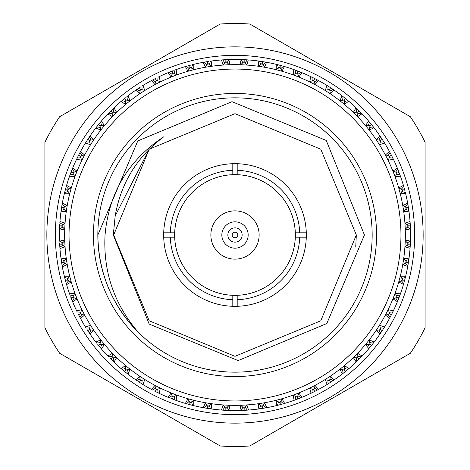 <?xml version="1.0" encoding="UTF-8"?>
<svg xmlns="http://www.w3.org/2000/svg" width="470" height="470" viewBox="0 0 470 470"><rect width="100%" height="100%" fill="white"/><g stroke="black" fill="none" stroke-linecap="round" stroke-linejoin="round"><path stroke-width="0.7" d="M235 414.634A179.634 179.634 0 0 1 55.366 235A179.634 179.634 0 0 1 235 55.366A179.634 179.634 0 0 1 414.634 235A179.634 179.634 0 0 1 235 414.634M235 423.147A188.147 188.147 0 0 1 46.853 235A188.147 188.147 0 0 1 235 46.853A188.147 188.147 0 0 1 423.147 235A188.147 188.147 0 0 1 235 423.147M220.236 24.017A211.5 211.5 0 0 1 249.764 24.017L410.334 116.719A211.5 211.5 0 0 1 425.103 142.298L425.103 327.702A211.5 211.5 0 0 1 410.334 353.281L249.764 445.983A211.5 211.5 0 0 1 220.236 445.983L59.667 353.281A211.5 211.5 0 0 1 44.897 327.702L44.897 142.298A211.5 211.5 0 0 1 59.667 116.719L220.236 24.017M248.166 235A13.166 13.166 0 0 1 235 248.166A13.166 13.166 0 0 1 221.834 235A13.166 13.166 0 0 1 235 221.834A13.166 13.166 0 0 1 248.166 235M210.86 235A24.14 24.14 0 0 0 235 259.14A24.14 24.14 0 0 0 259.14 235A24.14 24.14 0 0 0 235 210.86A24.14 24.14 0 0 0 210.86 235M232.803 174.687A60.354 60.354 0 0 0 174.687 232.803L163.707 232.803A71.328 71.328 0 0 1 232.803 163.707L232.803 174.687A60.354 60.354 0 0 1 237.197 174.687L237.197 163.707A71.328 71.328 0 0 1 306.293 237.197A71.328 71.328 0 0 1 232.803 306.293A71.328 71.328 0 0 1 163.707 232.803M306.293 232.803L295.313 232.803A60.354 60.354 0 0 0 237.197 174.687M295.313 232.803A60.354 60.354 0 0 1 295.313 237.197L306.293 237.197M163.707 237.197L174.687 237.197A60.354 60.354 0 0 1 174.687 232.803M115.185 215.912L113.294 235L149.19 324.071L238.126 360.59L326.803 323.542L364.438 235L326.262 140.448L232.01 101.679L137.798 140.924L97.836 235A137.164 137.164 0 0 0 235 372.164A137.164 137.164 0 0 0 372.164 235A137.164 137.164 0 0 0 235 97.836A137.164 137.164 0 0 0 97.836 235C98.436 272.629 111.825 304.96 138.01 331.99C114.104 303.973 103.118 271.642 105.045 235C108.823 192.912 128.398 160.17 163.777 136.782C137.076 156.745 120.878 183.124 115.185 215.912L149.207 149.207L235 113.675L320.793 149.207L356.325 235L320.793 320.793L235 356.325L149.207 320.793L113.675 235L149.207 149.207L235 113.675L320.793 149.207L356.325 235L320.793 320.793L235 356.325L149.207 320.793L113.675 235L149.207 149.207L235 113.675L320.793 149.207L356.325 235L320.793 320.793L235 356.325L149.207 320.793L113.675 235L149.207 149.207L235 113.675L320.793 149.207L356.325 235L355.749 246.821M93.448 235A141.552 141.552 0 0 1 235 93.448A141.552 141.552 0 0 1 376.552 235A141.552 141.552 0 0 1 235 376.552A141.552 141.552 0 0 1 93.448 235M235 69.049A165.951 165.951 0 0 0 69.049 235A165.951 165.951 0 0 0 235 400.951A165.951 165.951 0 0 0 400.951 235A165.951 165.951 0 0 0 235 69.049M235 405.34A170.34 170.34 0 0 1 64.66 235A170.34 170.34 0 0 1 235 64.66A170.34 170.34 0 0 1 405.34 235A170.34 170.34 0 0 1 235 405.34M240.734 410.48L244.189 410.334L244.089 408.459L240.887 405.44L239.841 410.504A175.574 175.574 0 0 1 230.159 410.504L229.113 405.44L225.911 408.459L223.038 405.116L221.47 410.052A175.574 175.574 0 0 1 211.841 409.035L211.33 403.889L207.828 406.562L205.325 402.937L203.246 407.678A175.574 175.574 0 0 1 193.775 405.663L193.805 400.487L190.045 402.784L187.929 398.913L185.368 403.413A175.574 175.574 0 0 1 176.162 400.422L176.732 395.276L172.754 397.162L171.057 393.096L168.037 397.303A175.574 175.574 0 0 1 159.195 393.361L160.299 388.308L156.14 389.765L154.877 385.547L151.44 389.413A175.574 175.574 0 0 1 143.056 384.572L144.684 379.66L140.395 380.677L139.584 376.347L135.76 379.831A175.574 175.574 0 0 1 127.922 374.144L130.055 369.426L125.69 369.99L125.331 365.601L121.16 368.668A175.574 175.574 0 0 1 113.969 362.188L116.578 357.723L112.177 357.823L112.277 353.422L107.812 356.031A175.574 175.574 0 0 1 101.332 348.84L104.399 344.669L100.01 344.31L100.574 339.945L95.856 342.078A175.574 175.574 0 0 1 90.169 334.24L93.653 330.416L89.323 329.605L90.34 325.316L85.428 326.944A175.574 175.574 0 0 1 80.587 318.56L84.453 315.123L80.235 313.86L81.692 309.701L76.639 310.805A175.574 175.574 0 0 1 72.697 301.963L76.904 298.943L72.838 297.246L74.724 293.268L69.578 293.838A175.574 175.574 0 0 1 66.587 284.632L71.088 282.071L67.216 279.955L69.513 276.196L64.337 276.225A175.574 175.574 0 0 1 62.322 266.754L67.063 264.675L63.438 262.172L66.111 258.67L60.965 258.159A175.574 175.574 0 0 1 59.949 248.53L64.883 246.962L61.541 244.089L64.56 240.887L59.496 239.841A175.574 175.574 0 0 1 59.496 230.159L64.56 229.113L61.541 225.911L64.883 223.038L59.949 221.47A175.574 175.574 0 0 1 60.965 211.841L66.111 211.33L63.438 207.828L67.063 205.325L62.322 203.246A175.574 175.574 0 0 1 64.337 193.775L69.513 193.805L67.216 190.045L71.088 187.929L66.587 185.368A175.574 175.574 0 0 1 69.578 176.162L74.724 176.732L72.838 172.754L76.904 171.057L72.697 168.037A175.574 175.574 0 0 1 76.639 159.195L81.692 160.299L80.235 156.14L84.453 154.877L80.587 151.44A175.574 175.574 0 0 1 85.428 143.056L90.34 144.684L89.323 140.395L93.653 139.584L90.169 135.76A175.574 175.574 0 0 1 95.856 127.922L100.574 130.055L100.01 125.69L104.399 125.331L101.332 121.16A175.574 175.574 0 0 1 107.812 113.969L112.277 116.578L112.177 112.177L116.578 112.277L113.969 107.812A175.574 175.574 0 0 1 121.16 101.332L125.331 104.399L125.69 100.01L130.055 100.574L127.922 95.856A175.574 175.574 0 0 1 135.76 90.169L139.584 93.653L140.395 89.323L144.684 90.34L143.056 85.428A175.574 175.574 0 0 1 151.44 80.587L154.877 84.453L156.14 80.235L160.299 81.692L159.195 76.639A175.574 175.574 0 0 1 168.037 72.697L171.057 76.904L172.754 72.838L176.732 74.724L176.162 69.578A175.574 175.574 0 0 1 185.368 66.587L187.929 71.088L190.045 67.216L193.805 69.513L193.775 64.337A175.574 175.574 0 0 1 203.246 62.322L205.325 67.063L207.828 63.438L211.33 66.111L211.841 60.965A175.574 175.574 0 0 1 221.47 59.949L223.038 64.883L225.911 61.541L229.113 64.56L230.159 59.496A175.574 175.574 0 0 1 239.841 59.496L240.887 64.56L244.089 61.541L246.962 64.883L248.248 59.931M242.843 407.296L241.104 410.469L239.841 410.504L242.984 410.392M232.803 170.293A64.743 64.743 0 0 0 170.293 232.803M237.197 306.293L237.197 295.313A60.354 60.354 0 0 0 295.313 237.197M237.197 299.707A64.743 64.743 0 0 0 299.707 237.197M170.293 237.197A64.743 64.743 0 0 0 232.803 299.707L232.803 306.293M174.687 237.197A60.354 60.354 0 0 0 232.803 295.313L232.803 299.707M400.328 175.909L397.303 168.037L393.096 171.057L397.162 172.754L395.276 176.732L400.422 176.162A175.574 175.574 0 0 1 403.413 185.368L398.913 187.929L402.784 190.045L400.487 193.805L405.598 193.517M401.286 189.216L403.765 186.584L403.413 185.368M390.84 154.131L389.413 151.44L385.547 154.877L389.765 156.14L388.308 160.299L393.361 159.195L392.027 156.457M381.587 138.368L379.831 135.76A175.574 175.574 0 0 0 374.144 127.922L371.447 124.509L369.99 125.69L369.426 130.055L373.979 127.711M398.913 172.079L398.478 172.243M396.439 174.3L399.994 174.969L399.341 173.207M393.361 159.195L393.361 159.189A175.574 175.574 0 0 1 397.303 168.037M389.207 157.755L392.814 158.055L391.434 155.294L390.012 152.556L388.132 155.646M380.289 142.063L383.908 141.981L382.245 139.379L380.677 140.395L379.66 144.684L384.572 143.056L382.956 140.477M370.619 123.492L368.668 121.16A175.574 175.574 0 0 0 362.188 113.969L359.151 110.85L357.823 112.177L357.723 116.578L362.006 113.775M391.434 155.294L389.765 156.14M395.587 172.085L397.779 169.212L398.478 170.957M384.431 142.827L384.572 143.056A175.574 175.574 0 0 1 389.413 151.44M382.245 139.379L380.541 136.805L378.996 140.072M369.778 127.382L373.368 126.924L372.264 125.531M358.293 110.004L356.031 107.812A175.574 175.574 0 0 0 348.84 101.332L345.491 98.553L344.31 100.01L344.669 104.399L348.634 101.162M371.447 124.509L369.485 122.13L368.286 125.543M357.793 113.887L361.312 113.053L359.997 111.707M344.551 97.801L342.078 95.856A175.574 175.574 0 0 0 334.24 90.169L330.622 87.755L329.605 89.323L330.416 93.653L334.023 90.017M379.831 135.76L376.347 139.584L380.677 140.395M359.151 110.85L356.947 108.688L356.113 112.207M344.457 101.714L347.87 100.515L346.425 99.317M329.523 87.044L326.944 85.428A175.574 175.574 0 0 0 318.56 80.587L314.706 78.566L313.86 80.235L315.123 84.453L318.325 80.458M368.668 121.16L365.601 125.331L369.99 125.69M345.491 98.553L343.077 96.632L342.618 100.222M342.454 96.15L342.095 95.874M329.928 91.004L333.195 89.459L331.72 88.472M356.031 107.812L353.422 112.277L357.823 112.177M330.622 87.755L328.019 86.092L327.937 89.711M327.349 85.675L326.967 85.44M313.631 78.02L310.805 76.639L309.701 81.692L313.86 80.235M314.354 81.868L317.444 79.988L315.781 79.113M296.793 70.659L293.838 69.578A175.574 175.574 0 0 0 284.632 66.587L280.443 65.412L279.955 67.216L282.071 71.088L284.374 66.511M342.078 95.856L339.945 100.574L344.31 100.01M314.706 78.566L311.945 77.186L312.245 80.793M311.234 76.845L310.829 76.651A175.574 175.574 0 0 0 301.963 72.697L299.043 71.522M279.174 65.077L276.225 64.337A175.574 175.574 0 0 0 266.754 62.322L262.466 61.588L262.172 63.438L264.675 67.063L266.49 62.275M326.944 85.428L325.316 90.34L329.605 89.323M297.915 74.413L300.788 72.221L297.921 71.088L295.031 70.007L295.701 73.561M294.285 69.742L293.862 69.589M280.784 68.714L283.416 66.235L281.706 65.753M297.921 71.088L297.246 72.838L298.943 76.904L301.963 72.697M280.443 65.412L277.453 64.637L278.493 68.103M276.683 64.449L276.248 64.343M261.273 61.406L258.159 60.965L258.67 66.111L262.172 63.438M263.153 64.842L265.509 62.099L263.652 61.782M293.838 69.578L293.268 74.724L297.246 72.838M262.466 61.588L259.411 61.135L260.809 64.472M258.629 61.024L258.189 60.965M266.731 62.316L266.237 62.228M242.884 59.608L239.841 59.496M258.159 60.965A175.574 175.574 0 0 0 248.53 59.949L245.493 59.743M209.191 64.472L210.589 61.135L211.576 61M276.225 64.337L276.196 69.513L279.955 67.216M245.211 62.827L247.267 59.855L244.189 59.667L241.104 59.531L242.843 62.704M240.317 59.508L239.864 59.496M248.507 59.949L248.007 59.907M224.607 59.737L221.47 59.949M227.157 62.704L228.896 59.531L227.016 59.608M191.507 68.103L192.547 64.637L193.517 64.402M244.189 59.667L244.089 61.541M229.266 59.52L222.733 59.855L224.789 62.827M221.94 59.913L221.493 59.949M230.136 59.496L229.63 59.508M206.348 61.782L203.246 62.322M206.847 64.842L204.491 62.099L208.727 61.406M174.3 73.561L174.969 70.007L175.909 69.672M225.812 59.667L225.911 61.541M203.71 62.24L203.269 62.316M211.811 60.965L211.318 61.035M188.294 65.753L185.368 66.587M189.216 68.714L186.584 66.235L190.826 65.077M157.755 80.793L158.055 77.186L158.954 76.751M207.534 61.588L207.828 63.438M185.826 66.458L185.397 66.581M170.957 71.522L168.037 72.697M172.085 74.413L169.212 72.221L173.207 70.659M142.063 89.711L141.981 86.092L142.851 85.558M189.557 65.412L190.045 67.216M168.477 72.521L168.06 72.691M154.219 79.113L151.44 80.587M155.646 81.868L152.556 79.988L156.369 78.02M127.382 100.222L126.924 96.632L127.711 96.021M172.079 71.088L172.754 72.838M151.857 80.364L151.463 80.576M138.368 88.413L135.76 90.169M140.072 91.004L136.805 89.459L140.477 87.044M155.294 78.566L156.14 80.235M123.575 99.317L121.16 101.332M125.543 101.714L122.13 100.515L125.449 97.801M107.994 113.775L109.933 111.778M139.379 87.755L140.395 89.323M113.969 107.812L111.778 109.933M95.862 127.916L97.801 125.449M124.509 98.553L125.69 100.01M113.887 112.207L113.053 108.688L110.85 110.85L108.688 113.053L112.207 113.887M101.332 121.16L99.382 123.492M85.569 142.827L87.103 140.389M110.85 110.85L112.177 112.177M101.714 125.543L100.515 122.13L98.553 124.509L96.632 126.924L100.222 127.382M90.169 135.76L88.413 138.368M76.751 158.954L78.02 156.369M98.553 124.509L100.01 125.69M69.672 175.909L70.659 173.207M91.004 140.072L89.459 136.805L87.755 139.379L86.092 141.981L89.711 142.063M80.587 151.44L79.113 154.219M87.755 139.379L89.323 140.395M62.322 203.246L61.782 206.348M64.402 193.517L65.101 190.726M81.868 155.646L79.988 152.556L78.566 155.294L77.186 158.055L80.793 157.755M72.697 168.037L71.522 170.957M78.566 155.294L80.235 156.14M62.827 224.789L59.855 222.733L59.931 221.752M61 211.576L61.406 208.727M74.413 172.085L72.221 169.212L71.088 172.079L70.007 174.969L73.561 174.3M66.587 185.368L65.724 188.394M71.088 172.079L72.838 172.754M62.704 242.843L59.531 241.104L59.502 240.105M68.714 189.216L66.235 186.584L65.412 189.557L64.637 192.547L68.103 191.507M65.412 189.557L67.216 190.045M59.608 227.016L59.496 230.159M62.704 227.157L59.531 228.896L59.737 224.607M64.842 206.847L62.099 204.491L61.588 207.534L61.135 210.589L64.472 209.191M61.588 207.534L63.438 207.828M59.508 229.683L59.496 230.136M59.737 245.393L59.949 248.53M62.827 245.211L59.855 247.267L59.608 242.984M59.667 225.812L61.541 225.911M59.913 248.06L59.949 248.507M61.782 263.652L62.322 266.754M64.472 260.809L61.135 259.411L61.406 261.273M73.561 295.701L70.007 295.031L69.672 294.091M63.403 262.178L61.588 262.466L62.099 265.509L64.842 263.153M59.667 244.189L61.541 244.089M62.24 266.29L62.316 266.731M61.135 259.411L61.588 262.466M65.724 281.606L66.587 284.632M68.103 278.493L64.637 277.453L65.101 279.274M80.793 312.245L77.186 311.945L76.751 311.046M64.637 277.453L66.235 283.416L68.714 280.784M66.458 284.174L66.581 284.603M64.343 276.248L64.46 276.736M71.522 299.043L72.697 301.963M74.413 297.915L72.221 300.788L70.659 296.793M89.711 327.937L86.092 328.019L85.569 327.173M72.803 297.263L71.088 297.921M65.412 280.443L67.216 279.955M72.521 301.523L72.691 301.94M79.113 315.781L80.587 318.56M81.868 314.354L79.988 317.444L77.973 313.543M100.222 342.618L96.632 343.077L96.021 342.289M88.906 329.875L87.755 330.622L90.169 334.24M80.364 318.143L80.576 318.537M76.651 310.829L76.863 311.281M88.472 331.72L89.459 333.195L91.004 329.928M87.755 330.622L87.044 329.523M112.207 356.113L108.688 356.947L107.994 356.225M78.566 314.706L80.235 313.86M89.899 333.853L90.152 334.223M99.317 346.425L101.332 348.84M101.714 344.457L100.515 347.87L97.801 344.551M125.543 368.286L122.13 369.485L121.366 368.838M101.027 348.476L101.32 348.816M95.874 342.095L96.18 342.495M111.707 359.997L113.969 362.188M113.887 357.793L113.053 361.312L110.004 358.293M140.072 378.996L136.805 380.541L135.977 379.983M98.553 345.491L100.01 344.31M113.623 361.859L113.946 362.17M125.449 372.199L127.922 374.144M127.382 369.778L126.924 373.368L123.575 370.683M155.646 388.132L152.556 390.012L151.675 389.542M110.85 359.151L112.177 357.823M127.546 373.85L127.905 374.126M140.389 382.897L143.056 384.572M142.063 380.289L141.981 383.908L138.368 381.587M172.085 395.587L169.212 397.779L168.284 397.403M124.509 371.447L125.69 369.99M142.651 384.325L143.033 384.56M135.777 379.848L136.194 380.13M156.369 391.98L158.766 393.155M157.755 389.207L158.055 392.814L154.219 390.887M189.216 401.286L186.584 403.765L185.626 403.489M139.379 382.245L140.395 380.677M151.463 389.424L151.904 389.665M173.207 399.341L176.162 400.422M174.3 396.439L174.969 399.994L170.957 398.478M206.847 405.158L204.491 407.901L203.51 407.725M172.243 398.478L172.079 398.913M155.294 391.434L156.14 389.765M175.715 400.258L176.138 400.411M168.06 397.309L168.524 397.503M190.726 404.899L193.775 405.663M191.507 401.897L192.547 405.363L188.394 404.276M224.789 407.173L222.733 410.146L221.734 410.069M189.798 403.701L189.557 404.588M193.317 405.551L193.752 405.657M185.397 403.419L185.873 403.56M208.727 408.595L211.841 409.035M204.491 407.901L206.348 408.219M207.822 406.597L207.534 408.412L210.589 408.865L209.191 405.528M211.371 408.976L211.811 409.035M204.127 407.837L207.534 408.412M227.116 410.392L230.159 410.504M222.733 410.146L224.507 410.257M259.046 408.918L262.466 408.412L262.172 406.562L258.67 403.889L258.159 409.035L259.211 408.894M259.287 408.882L261.173 408.612M225.905 408.501L225.812 410.334L228.896 410.469L227.157 407.296M229.683 410.492L230.136 410.504M222.363 410.116L225.812 410.334M245.393 410.263L248.53 410.052L246.962 405.116L244.089 408.459M263.758 408.201L266.754 407.678A175.574 175.574 0 0 0 276.225 405.663L280.443 404.588L279.955 402.784L276.196 400.487L276.483 405.598M244.189 410.334L247.267 410.146L245.211 407.173M248.06 410.087L248.507 410.052M239.864 410.504L240.37 410.492M297.263 397.197L293.268 395.276L294.091 400.328M248.53 410.052A175.574 175.574 0 0 0 258.159 409.035L259.411 408.865L260.809 405.528M262.466 408.412L265.509 407.901L263.153 405.158M266.29 407.76L266.731 407.684M258.189 409.035L258.682 408.965M281.606 404.276L284.632 403.413L282.071 398.913L279.955 402.784M278.493 401.897L277.453 405.363L279.274 404.899M299.043 398.478L301.963 397.303A175.574 175.574 0 0 0 310.805 393.361L314.706 391.434L313.86 389.765L309.701 388.308L311.046 393.249M280.443 404.588L283.416 403.765L280.784 401.286M284.174 403.542L284.603 403.419M276.248 405.657L276.736 405.539M284.632 403.413A175.574 175.574 0 0 0 293.838 400.422L296.793 399.341M315.781 390.887L318.56 389.413A175.574 175.574 0 0 0 326.944 384.572L330.622 382.245L329.605 380.677L325.316 379.66L327.173 384.431M266.754 407.678L264.675 402.937L262.172 406.562M295.701 396.439L295.031 399.994L297.921 398.913L300.788 397.779L297.915 395.587M301.523 397.479L301.94 397.309M293.862 400.411L294.332 400.24M312.245 389.207L311.945 392.814L313.631 391.98M331.632 381.587L334.24 379.831A175.574 175.574 0 0 0 342.078 374.144L345.491 371.447L344.31 369.99L339.945 369.426L342.289 373.979M297.921 398.913L297.246 397.162L298.943 393.096L301.963 397.303M314.706 391.434L317.444 390.012L314.354 388.132M318.143 389.636L318.537 389.424M310.829 393.349L311.281 393.137M327.937 380.289L328.019 383.908L329.611 382.897M346.507 370.619L348.84 368.668A175.574 175.574 0 0 0 356.031 362.188L359.151 359.151L357.823 357.823L353.422 357.723L356.225 362.006M330.622 382.245L333.195 380.541L329.928 378.996M333.853 380.101L334.223 379.848M342.618 369.778L343.077 373.368L344.469 372.264M370.372 344.622L369.99 344.31L365.601 344.669L368.838 348.634M318.56 389.413L315.123 385.547L313.86 389.765M345.491 371.447L347.87 369.485L344.457 368.286M348.476 368.974L348.816 368.68M359.997 358.293L362.188 356.031L357.723 353.422L357.823 357.823M356.113 357.793L356.947 361.312L358.293 359.997M372.264 344.469L374.144 342.078A175.574 175.574 0 0 0 379.831 334.24L382.245 330.622L380.677 329.605L376.347 330.416L379.983 334.023M334.24 379.831L330.416 376.347L329.605 380.677M359.151 359.151L361.312 356.947L357.793 356.113M361.859 356.378L362.17 356.054M362.188 356.031A175.574 175.574 0 0 0 368.668 348.84L370.619 346.507M390.206 314.083L389.765 313.86L385.547 315.123L389.542 318.325M348.84 368.668L344.669 365.601L344.31 369.99M368.286 344.457L369.485 347.87L371.447 345.491L373.368 343.077L369.778 342.618M373.85 342.454L374.126 342.095M382.897 329.611L384.572 326.944L379.66 325.316L380.677 329.605M378.996 329.928L380.541 333.195L381.587 331.632M393.155 311.234L393.349 310.829A175.574 175.574 0 0 0 397.303 301.963L398.913 297.921L397.162 297.246L393.096 298.943L397.403 301.716M371.447 345.491L369.99 344.31L369.426 339.945L374.144 342.078M382.245 330.622L383.908 328.019L380.289 327.937M384.325 327.349L384.56 326.967M392.027 313.543L393.361 310.805L388.308 309.701L389.765 313.86L391.434 314.706L392.814 311.945L389.207 312.245M384.572 326.944A175.574 175.574 0 0 0 389.413 318.56L390.84 315.869M403.701 280.202L402.784 279.955L398.913 282.071L403.489 284.374M388.132 314.354L390.012 317.444L391.434 314.706M399.341 296.793L400.422 293.838L395.276 293.268L397.162 297.246M395.587 297.915L397.779 300.788L398.478 299.043M404.923 279.174L405.663 276.225A175.574 175.574 0 0 0 407.678 266.754L408.412 262.466L406.562 262.172L402.937 264.675L407.725 266.49M398.913 297.921L399.994 295.031L396.439 295.701M400.258 294.285L400.411 293.862M400.422 293.838A175.574 175.574 0 0 0 403.413 284.632L404.276 281.606M408.612 261.173L409.035 258.159A175.574 175.574 0 0 0 410.052 248.53L410.334 244.189L408.459 244.089L405.116 246.962L410.069 248.266M401.286 280.784L403.765 283.416L404.588 280.443L405.363 277.453L401.897 278.493M405.551 276.683L405.657 276.248M405.158 263.153L407.901 265.509L408.201 263.758M410.392 242.984L410.504 239.841A175.574 175.574 0 0 0 410.504 230.159L410.334 225.812L408.459 225.911L405.44 229.113L410.504 230.159L410.392 227.116M404.588 280.443L402.784 279.955L400.487 276.196L405.663 276.225M408.412 262.466L408.865 259.411L405.528 260.809M408.976 258.629L409.035 258.189M407.173 245.211L410.146 247.267L410.263 245.393M410.334 244.189L410.469 241.104L407.296 242.843M410.492 240.317L410.504 239.864M410.257 224.507L410.052 221.47L405.116 223.038L408.459 225.911M409.035 258.159L403.889 258.67L406.562 262.172M410.334 225.812L410.146 222.733L407.173 224.789M410.087 221.94L410.052 221.493M408.219 206.348L407.901 204.491L405.158 206.847M401.897 191.507L405.363 192.547L405.663 193.775A175.574 175.574 0 0 1 407.678 203.246L402.937 205.325L406.562 207.828L403.889 211.33L409.035 211.841L408.595 208.727M407.296 227.157L410.469 228.896M410.504 239.841L405.44 240.887L408.459 244.089M409.035 211.841A175.574 175.574 0 0 1 410.052 221.47M408.918 210.954L407.678 203.246M404.276 188.394L403.765 186.584L404.588 189.557L402.784 190.045M404.588 189.557L404.923 190.826M408.865 210.589L405.528 209.191M406.562 207.828L408.412 207.534M232.803 163.707A71.328 71.328 0 0 1 237.197 163.707M237.197 295.313A60.354 60.354 0 0 1 232.803 295.313M299.707 232.803A64.743 64.743 0 0 0 237.197 170.293M235 242.144A7.144 7.144 0 0 1 227.856 235A7.144 7.144 0 0 1 235 227.856A7.144 7.144 0 0 1 242.144 235A7.144 7.144 0 0 1 235 242.144M235 232.198A2.802 2.802 0 0 0 232.198 235A2.802 2.802 0 0 0 235 237.802A2.802 2.802 0 0 0 237.802 235A2.802 2.802 0 0 0 235 232.198"/></g></svg>
